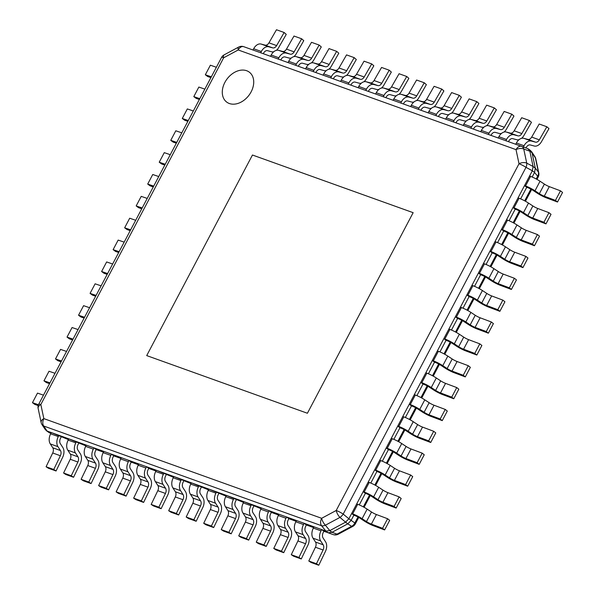 <?xml version="1.0" encoding="UTF-8"?>
<svg xmlns="http://www.w3.org/2000/svg" width="595" height="595" viewBox="0 0 595 595"><rect width="100%" height="100%" fill="white"/><g stroke="black" fill="none" stroke-linecap="round" stroke-linejoin="round"><path stroke-width="0.89" d="M358.748 517.419L355.379 523.808A6.255 0.967 -152.2 0 0 354.836 522.968A6.255 5.385 123.2 0 1 351.586 526.3L337.03 534.109L332.025 532.294L328.128 532.778L325.911 531.09L321.531 525.705A6.255 3.875 -39.2 0 0 325.383 525.221L339.938 517.419L345.569 522.15L329.808 530.606L325.383 525.221A6.255 2.276 -118.2 0 1 321.65 518.297A6.255 4.18 109.7 0 0 321.531 525.705L43.725 426.027L47.079 431.048L325.911 531.09L329.808 530.606L332.025 532.294L347.785 523.845L351.586 526.3A6.255 2.276 61.8 0 0 352.798 526.404L338.243 534.213A6.255 2.276 -118.2 0 1 337.03 534.109A6.255 4.991 109.7 0 1 333.185 534.585A6.255 4.991 109.7 0 1 333.178 534.585L323.903 531.268L321.687 529.572L314.026 526.828L313.357 528.085A8.754 5.853 -70.3 0 0 313 538.178L315.514 542.052L323.182 544.804A4.693 3.131 -70.3 0 1 323.092 549.988L316.458 563.748L308.798 560.996L311.111 562.498L318.771 565.25L316.458 563.748M535.775 158.746A6.255 6.255 0 0 0 534.86 156.582A6.255 4.596 146.4 0 1 535.388 157.898A6.255 3.637 -12 0 1 535.775 158.746L538.773 172.855A6.255 3.637 168 0 0 538.386 172A6.255 5.221 141 0 1 537.649 176.232A6.255 0.967 27.8 0 1 538.192 177.072L536.973 179.385M367.152 509.134L362.11 518.699L366.475 521.577L371.518 512.012L367.152 509.134A8.754 1.354 27.8 0 0 357.692 504.307L356.68 503.95L351.638 513.507L353.854 515.203L351.072 520.476L347.785 523.845L345.569 522.15L348.856 518.788L354.836 522.968L357.989 516.995M359.268 504.932L365.375 493.344L366.386 493.701A4.693 0.721 27.8 0 1 371.459 496.289L375.824 499.168A8.754 1.354 -152.2 0 0 384.958 503.876L396.151 508.063L401.194 498.506L399.126 496.87L394.083 506.434L396.151 508.063M370.789 483.073L376.903 471.478L377.914 471.842A4.693 0.721 27.8 0 1 382.979 474.431L387.352 477.309A8.754 1.354 -152.2 0 0 396.486 482.01L407.679 486.204L412.722 476.64L410.654 475.011L405.612 484.568L407.679 486.204M382.317 461.207L388.431 449.619L389.442 449.984A4.693 0.721 27.8 0 1 394.507 452.564L398.881 455.45A8.754 1.354 -152.2 0 0 408.014 460.151L419.2 464.345L424.242 454.781L422.182 453.145L417.14 462.709L419.2 464.345M393.845 439.348L399.952 427.76L400.963 428.125A4.693 0.721 27.8 0 1 406.035 430.706L410.401 433.591A8.754 1.354 -152.2 0 0 419.535 438.292L430.728 442.487L435.771 432.922L433.703 431.286L428.66 440.85L430.728 442.487M405.366 417.489L411.48 405.902L412.491 406.266A4.693 0.721 27.8 0 1 417.556 408.847L421.929 411.725A8.754 1.354 -152.2 0 0 431.063 416.433L442.256 420.628L447.299 411.063L445.231 409.427L440.188 418.992L442.256 420.628M416.894 395.63L423.008 384.043L424.019 384.4A4.693 0.721 27.8 0 1 429.084 386.988L433.457 389.866A8.754 1.354 -152.2 0 0 442.591 394.574L453.777 398.762L458.819 389.197L456.759 387.568L451.717 397.133L453.777 398.762M428.422 373.764L434.529 362.176L435.54 362.541A4.693 0.721 27.8 0 1 440.612 365.129L444.978 368.007A8.754 1.354 -152.2 0 0 454.111 372.708L465.305 376.903L470.348 367.338L468.28 365.702L463.237 375.267L465.305 376.903M439.943 351.905L446.057 340.318L447.068 340.682A4.693 0.721 27.8 0 1 452.133 343.263L456.506 346.149A8.754 1.354 -152.2 0 0 465.64 350.849L476.833 355.044L481.876 345.479L479.808 343.843L474.765 353.408L476.833 355.044M451.471 330.046L457.585 318.459L458.596 318.823A4.693 0.721 27.8 0 1 463.661 321.404L468.034 324.29A8.754 1.354 -152.2 0 0 477.168 328.99L488.354 333.185L493.396 323.62L491.336 321.984L486.294 331.549L488.354 333.185M462.999 308.188L469.105 296.6L470.117 296.957A4.693 0.721 27.8 0 1 475.189 299.545L479.555 302.424A8.754 1.354 -152.2 0 0 488.688 307.132L499.882 311.326L504.924 301.762L502.857 300.125L497.814 309.69L499.882 311.326M474.52 286.329L480.634 274.734L481.645 275.098A4.693 0.721 27.8 0 1 486.71 277.687L491.083 280.565A8.754 1.354 -152.2 0 0 500.216 285.273L511.41 289.46L516.453 279.895L514.385 278.267L509.342 287.831L511.41 289.46M486.048 264.463L492.162 252.875L493.173 253.239A4.693 0.721 27.8 0 1 498.238 255.82L502.611 258.706A8.754 1.354 -152.2 0 0 511.745 263.407L522.931 267.601L527.973 258.037L525.913 256.4L520.87 265.965L522.931 267.601M497.576 242.604L503.682 231.016L504.694 231.381A4.693 0.721 27.8 0 1 509.766 233.961L514.132 236.847A8.754 1.354 -152.2 0 0 523.265 241.548L534.459 245.742L539.501 236.178L537.434 234.542L532.391 244.106L534.459 245.742M509.097 220.745L515.211 209.157L516.222 209.522A4.693 0.721 27.8 0 1 521.287 212.103L525.66 214.988A8.754 1.354 -152.2 0 0 534.793 219.689L545.987 223.884L551.029 214.319L548.962 212.683L543.919 222.247L545.987 223.884M520.625 198.886L526.739 187.299L527.75 187.656A4.693 0.721 27.8 0 1 532.815 190.244L537.188 193.122A8.754 1.354 -152.2 0 0 546.322 197.83L557.508 202.025L562.55 192.46L560.49 190.824L555.447 200.389L557.508 202.025M532.153 177.027L534.563 172.453L532.346 170.765L533.09 166.488L526.739 163.119L523.741 149.01L529.84 151.219L533.09 166.488L535.307 168.177L534.563 172.453L537.649 176.232L536.207 178.969M45.369 429.672L49.296 432.736L50.91 433.316M58.972 435.317L58.303 436.574A8.754 5.853 109.7 0 0 57.946 446.666L50.285 443.915A8.754 5.853 -70.3 0 1 50.642 433.829L51.311 432.565L68.425 439.601M76.487 441.602L75.818 442.859A8.754 5.853 109.7 0 0 75.461 452.951L67.8 450.199A8.754 5.853 -70.3 0 1 68.157 440.114L68.819 438.85L85.94 445.886M94.003 447.879L93.333 449.143A8.754 5.853 109.7 0 0 92.976 459.236L85.316 456.484A8.754 5.853 -70.3 0 1 85.673 446.399L86.335 445.134L94.003 447.879L96.219 449.575L103.456 452.17M111.51 454.163L110.849 455.428A8.754 5.853 109.7 0 0 110.492 465.521L102.823 462.769A8.754 5.853 -70.3 0 1 103.188 452.683L103.85 451.419L111.51 454.163L113.727 455.859L120.971 458.455M129.026 460.448L128.364 461.713A8.754 5.853 109.7 0 0 128.007 471.805L120.339 469.053A8.754 5.853 -70.3 0 1 120.703 458.961L121.365 457.704L129.026 460.448L131.242 462.144L138.486 464.74M146.541 466.733L145.879 467.997A8.754 5.853 109.7 0 0 145.515 478.09L137.854 475.338A8.754 5.853 -70.3 0 1 138.211 465.245L138.88 463.988L146.541 466.733L148.757 468.421L155.994 471.024M164.056 473.018L163.394 474.282A8.754 5.853 109.7 0 0 163.03 484.367L155.369 481.623A8.754 5.853 -70.3 0 1 155.726 471.53L156.396 470.266L173.509 477.309M181.572 479.302L180.902 480.567A8.754 5.853 109.7 0 0 180.545 490.652L172.885 487.907A8.754 5.853 -70.3 0 1 173.242 477.815L173.911 476.55L191.025 483.586M199.087 485.587L198.418 486.851A8.754 5.853 109.7 0 0 198.061 496.937L190.4 494.192A8.754 5.853 -70.3 0 1 190.757 484.099L191.426 482.835L208.54 489.871M216.602 491.872L215.933 493.136A8.754 5.853 109.7 0 0 215.576 503.221L207.915 500.469A8.754 5.853 -70.3 0 1 208.272 490.384L208.934 489.12L226.055 496.156M234.118 498.156L233.448 499.413A8.754 5.853 109.7 0 0 233.091 509.506L225.431 506.754A8.754 5.853 -70.3 0 1 225.788 496.669L226.45 495.404L243.571 502.44M251.633 504.441L250.964 505.698A8.754 5.853 109.7 0 0 250.607 515.791L242.946 513.039A8.754 5.853 -70.3 0 1 243.303 502.954L243.965 501.689L261.086 508.725M269.141 510.718L268.479 511.983A8.754 5.853 109.7 0 0 268.122 522.075L260.454 519.323A8.754 5.853 -70.3 0 1 260.818 509.238L261.48 507.974L269.141 510.718L271.357 512.414L278.601 515.01M286.656 517.003L285.994 518.267A8.754 5.853 109.7 0 0 285.637 528.36L277.969 525.608A8.754 5.853 -70.3 0 1 278.334 515.523L278.995 514.259L286.656 517.003L288.873 518.699L296.117 521.294M304.171 523.288L303.51 524.552A8.754 5.853 109.7 0 0 303.145 534.645L295.484 531.893A8.754 5.853 -70.3 0 1 295.841 521.8L296.511 520.543L304.171 523.288L306.388 524.983L313.625 527.579M538.386 172L535.307 168.177L532.056 152.908L535.388 157.898L538.386 172M530.733 150.721L532.056 152.908L527.616 148.534L243.734 46.685A6.255 4.991 -70.3 0 0 243.727 46.685A6.255 6.255 0 0 0 238.669 47.065A6.255 2.276 61.8 0 0 238.216 49.973A6.255 4.18 -70.3 0 1 243.734 46.685L522.291 146.63M223.661 57.775A6.255 2.276 -118.2 0 1 224.114 54.866A6.255 6.255 0 0 0 221.533 57.462A6.255 0.967 27.8 0 1 223.661 57.775L40.839 404.518A6.255 0.967 -152.2 0 0 38.72 404.198A6.255 6.255 0 0 0 38.14 408.423A6.255 3.637 -12 0 1 40.839 404.518L43.844 418.62A6.255 3.637 168 0 0 41.137 422.524A6.255 6.255 0 0 0 42.044 424.689A6.255 4.596 -33.6 0 0 43.725 426.027A6.255 4.18 -70.3 0 1 43.844 418.62L321.65 518.297L336.205 510.488A6.255 2.276 61.8 0 0 339.938 517.419A6.255 3.488 -50.1 0 0 343.189 514.087A6.255 0.967 -152.2 0 0 336.205 510.488L519.019 163.751A6.255 0.967 27.8 0 1 526.002 167.351A6.255 3.652 -61.9 0 0 526.739 163.119A6.255 3.637 168 0 0 519.019 163.751L516.021 149.642A6.255 3.637 -12 0 1 523.741 149.01A6.255 4.277 -70.3 0 0 521.54 146.363A6.255 4.18 109.7 0 0 516.021 149.642L238.216 49.973L223.661 57.775M224.873 82.407A18.757 13.655 -52.7 0 0 229.365 103.523A18.757 13.655 -52.7 0 0 251.142 91.838A18.757 13.655 -52.7 0 0 246.657 70.731A18.757 13.655 -52.7 0 0 224.873 82.407M146.712 355.594L307.407 413.25L413.153 212.675L252.459 155.02L146.712 355.594L307.407 413.25L413.153 212.675L252.459 155.02L146.712 355.594M343.189 514.087L348.856 518.788L532.346 170.765L526.002 167.351L343.189 514.087M49.296 432.736L46.187 430.564M210.913 77.61L207.692 76.51L205.334 74.769L210.377 65.205L216.372 67.257M211.329 76.822L205.334 74.769M199.385 99.469L196.172 98.368L193.806 96.628L198.849 87.063L204.844 89.116M199.801 98.681L193.806 96.628M187.864 121.328L184.643 120.235L182.278 118.487L187.321 108.93L193.323 110.975M188.28 120.54L182.278 118.487M176.336 143.194L173.115 142.093L170.758 140.353L175.8 130.788L181.795 132.834M176.752 142.398L170.758 140.353M164.808 165.053L161.595 163.952L159.229 162.212L164.272 152.647L170.267 154.693M165.224 164.257L159.229 162.212M153.287 186.912L150.066 185.811L147.701 184.071L152.744 174.506L158.746 176.559M153.703 186.123L147.701 184.071M141.759 208.771L138.538 207.677L136.181 205.929L141.223 196.365L147.218 198.418M142.175 207.982L136.181 205.929M130.231 230.637L127.018 229.536L124.653 227.796L129.695 218.231L135.69 220.276M130.647 229.841L124.653 227.796M118.71 252.496L115.49 251.395L113.124 249.655L118.167 240.09L124.169 242.135M119.126 251.7L113.124 249.655M107.182 274.355L103.961 273.254L101.604 271.513L106.646 261.949L112.641 264.001M107.598 273.559L101.604 271.513M95.654 296.213L92.441 295.113L90.076 293.372L95.118 283.808L101.113 285.86M96.07 295.425L90.076 293.372M84.133 318.072L80.913 316.979L78.547 315.231L83.59 305.666L89.592 307.719M84.55 317.284L78.547 315.231M72.605 339.938L69.384 338.838L67.027 337.097L72.069 327.533L78.064 329.578M73.021 339.143L67.027 337.097M61.077 361.797L57.864 360.696L55.499 358.956L60.541 349.391L66.536 351.437M61.493 361.001L55.499 358.956M49.556 383.656L46.336 382.555L43.971 380.815L49.013 371.25L55.015 373.303M49.973 382.86L43.971 380.815M38.192 405.574L34.807 404.414L32.45 402.674L37.492 393.109L43.487 395.162M38.474 404.734L32.45 402.674M353.854 515.203L354.865 515.567A4.693 0.721 27.8 0 1 359.93 518.148L364.304 521.034A8.754 1.354 -152.2 0 0 373.437 525.735L384.623 529.929L389.666 520.365L387.605 518.728L382.563 528.293L384.623 529.929M371.518 512.012A4.693 0.721 -152.2 0 0 376.412 514.534L387.605 518.728M362.11 518.699A8.754 1.354 -152.2 0 0 352.649 513.872L351.638 513.507M382.563 528.293L371.369 524.098A4.693 0.721 27.8 0 1 366.475 521.577M378.673 487.275L373.63 496.84L378.004 499.718L383.046 490.154L378.673 487.275A8.754 1.354 27.8 0 0 369.212 482.448L368.201 482.084L363.158 491.649L365.375 493.344M383.046 490.154A4.693 0.721 -152.2 0 0 387.94 492.675L399.126 496.87M373.63 496.84A8.754 1.354 -152.2 0 0 364.17 492.013L363.158 491.649M394.083 506.434L382.897 502.24A4.693 0.721 27.8 0 1 378.004 499.718M390.201 465.409L385.158 474.974L389.532 477.859L394.574 468.295L390.201 465.409A8.754 1.354 27.8 0 0 380.74 460.589L379.729 460.225L374.686 469.79L376.903 471.478M394.574 468.295A4.693 0.721 -152.2 0 0 399.461 470.816L410.654 475.011M385.158 474.974A8.754 1.354 -152.2 0 0 375.698 470.154L374.686 469.79M405.612 484.568L394.418 480.381A4.693 0.721 27.8 0 1 389.532 477.859M401.729 443.55L396.687 453.115L401.052 456.001L406.095 446.436L401.729 443.55A8.754 1.354 27.8 0 0 392.269 438.731L391.257 438.366L386.214 447.931L388.431 449.619M406.095 446.436A4.693 0.721 -152.2 0 0 410.989 448.957L422.182 453.145M396.687 453.115A8.754 1.354 -152.2 0 0 387.226 448.295L386.214 447.931M417.14 462.709L405.946 458.514A4.693 0.721 27.8 0 1 401.052 456.001M413.25 421.691L408.207 431.256L412.58 434.134L417.623 424.577L413.25 421.691A8.754 1.354 27.8 0 0 403.789 416.872L402.778 416.507L397.735 426.072L399.952 427.76M417.623 424.577A4.693 0.721 -152.2 0 0 422.517 427.091L433.703 431.286M408.207 431.256A8.754 1.354 -152.2 0 0 398.747 426.429L397.735 426.072M428.66 440.85L417.474 436.656A4.693 0.721 27.8 0 1 412.58 434.134M424.778 399.833L419.735 409.397L424.109 412.276L429.151 402.711L424.778 399.833A8.754 1.354 27.8 0 0 415.317 395.006L414.306 394.641L409.263 404.206L411.48 405.902M429.151 402.711A4.693 0.721 -152.2 0 0 434.038 405.232L445.231 409.427M419.735 409.397A8.754 1.354 -152.2 0 0 410.275 404.57L409.263 404.206M440.188 418.992L428.995 414.797A4.693 0.721 27.8 0 1 424.109 412.276M436.306 377.974L431.263 387.538L435.629 390.417L440.672 380.852L436.306 377.974A8.754 1.354 27.8 0 0 426.846 373.147L425.834 372.782L420.791 382.347L423.008 384.043M440.672 380.852A4.693 0.721 -152.2 0 0 445.566 383.373L456.759 387.568M431.263 387.538A8.754 1.354 -152.2 0 0 421.803 382.711L420.791 382.347M451.717 397.133L440.523 392.938A4.693 0.721 27.8 0 1 435.629 390.417M447.827 356.108L442.784 365.672L447.157 368.558L452.2 358.993L447.827 356.108A8.754 1.354 27.8 0 0 438.366 351.288L437.355 350.924L432.312 360.488L434.529 362.176M452.2 358.993A4.693 0.721 -152.2 0 0 457.094 361.515L468.28 365.702M442.784 365.672A8.754 1.354 -152.2 0 0 433.324 360.853L432.312 360.488M463.237 375.267L452.051 371.079A4.693 0.721 27.8 0 1 447.157 368.558M459.355 334.249L454.312 343.813L458.686 346.699L463.728 337.134L459.355 334.249A8.754 1.354 27.8 0 0 449.894 329.429L448.883 329.065L443.84 338.629L446.057 340.318M463.728 337.134A4.693 0.721 -152.2 0 0 468.615 339.656L479.808 343.843M454.312 343.813A8.754 1.354 -152.2 0 0 444.852 338.994L443.84 338.629M474.765 353.408L463.572 349.213A4.693 0.721 27.8 0 1 458.686 346.699M470.883 312.39L465.84 321.954L470.206 324.833L475.249 315.276L470.883 312.39A8.754 1.354 27.8 0 0 461.423 307.563L460.411 307.206L455.368 316.771L457.585 318.459M475.249 315.276A4.693 0.721 -152.2 0 0 480.143 317.789L491.336 321.984M465.84 321.954A8.754 1.354 -152.2 0 0 456.38 317.128L455.368 316.771M486.294 331.549L475.1 327.354A4.693 0.721 27.8 0 1 470.206 324.833M482.404 290.531L477.361 300.096L481.734 302.974L486.777 293.409L482.404 290.531A8.754 1.354 27.8 0 0 472.943 285.704L471.932 285.34L466.889 294.904L469.105 296.6M486.777 293.409A4.693 0.721 -152.2 0 0 491.671 295.931L502.857 300.125M477.361 300.096A8.754 1.354 -152.2 0 0 467.901 295.269L466.889 294.904M497.814 309.69L486.628 305.495A4.693 0.721 27.8 0 1 481.734 302.974M493.932 268.672L488.889 278.229L493.262 281.115L498.305 271.551L493.932 268.672A8.754 1.354 27.8 0 0 484.471 263.845L483.46 263.481L478.417 273.046L480.634 274.734M498.305 271.551A4.693 0.721 -152.2 0 0 503.191 274.072L514.385 278.267M488.889 278.229A8.754 1.354 -152.2 0 0 479.429 273.41L478.417 273.046M509.342 287.831L498.149 283.637A4.693 0.721 27.8 0 1 493.262 281.115M505.46 246.806L500.417 256.371L504.783 259.256L509.826 249.692L505.46 246.806A8.754 1.354 27.8 0 0 495.999 241.987L494.988 241.622L489.945 251.187L492.162 252.875M509.826 249.692A4.693 0.721 -152.2 0 0 514.72 252.213L525.913 256.4M500.417 256.371A8.754 1.354 -152.2 0 0 490.957 251.551L489.945 251.187M520.87 265.965L509.677 261.778A4.693 0.721 27.8 0 1 504.783 259.256M516.981 224.947L511.938 234.512L516.311 237.398L521.354 227.833L516.981 224.947A8.754 1.354 27.8 0 0 507.52 220.128L506.509 219.763L501.466 229.328L503.682 231.016M521.354 227.833A4.693 0.721 -152.2 0 0 526.248 230.347L537.434 234.542M511.938 234.512A8.754 1.354 -152.2 0 0 502.478 229.692L501.466 229.328M532.391 244.106L521.205 239.911A4.693 0.721 27.8 0 1 516.311 237.398M528.509 203.088L523.466 212.653L527.839 215.531L532.882 205.967L528.509 203.088A8.754 1.354 27.8 0 0 519.048 198.261L518.037 197.904L512.994 207.469L515.211 209.157M532.882 205.967A4.693 0.721 -152.2 0 0 537.768 208.488L548.962 212.683M523.466 212.653A8.754 1.354 -152.2 0 0 514.006 207.826L512.994 207.469M543.919 222.247L532.726 218.053A4.693 0.721 27.8 0 1 527.839 215.531M540.037 181.23L534.994 190.794L539.36 193.672L544.403 184.108L540.037 181.23A8.754 1.354 27.8 0 0 530.576 176.403L529.565 176.038L524.522 185.603L526.739 187.299M544.403 184.108A4.693 0.721 -152.2 0 0 549.297 186.629L560.49 190.824M534.994 190.794A8.754 1.354 -152.2 0 0 525.534 185.967L524.522 185.603M555.447 200.389L544.254 196.194A4.693 0.721 27.8 0 1 539.36 193.672M61.188 437.005L60.519 438.27A4.693 3.131 -70.3 0 0 60.326 443.669L62.847 447.552A8.754 5.853 109.7 0 1 62.691 457.235L56.056 470.987L53.743 469.485L46.083 466.74L48.388 468.243L56.056 470.987M57.946 446.666L60.459 450.541A4.693 3.131 -70.3 0 1 60.378 455.733L53.743 469.485M50.285 443.915L52.799 447.797L60.459 450.541M46.083 466.74L52.717 452.981A4.693 3.131 109.7 0 0 52.799 447.797M78.704 443.29L78.034 444.554A4.693 3.131 -70.3 0 0 77.841 449.954L80.362 453.836A8.754 5.853 109.7 0 1 80.206 463.52L73.564 477.272L71.259 475.769L63.591 473.025L65.904 474.527L73.564 477.272M75.461 452.951L77.975 456.826A4.693 3.131 -70.3 0 1 77.893 462.018L71.259 475.769M67.8 450.199L70.314 454.082L77.975 456.826M63.591 473.025L70.232 459.266A4.693 3.131 109.7 0 0 70.314 454.082M96.219 449.575L95.55 450.839A4.693 3.131 -70.3 0 0 95.356 456.239L97.87 460.121A8.754 5.853 109.7 0 1 97.721 469.805L91.08 483.556L88.774 482.054L81.106 479.31L83.419 480.812L91.08 483.556M92.976 459.236L95.49 463.111A4.693 3.131 -70.3 0 1 95.408 468.302L88.774 482.054M85.316 456.484L87.829 460.366L95.49 463.111M81.106 479.31L87.748 465.55A4.693 3.131 109.7 0 0 87.829 460.366M113.727 455.859L113.065 457.116A4.693 3.131 -70.3 0 0 112.871 462.523L115.385 466.406A8.754 5.853 109.7 0 1 115.237 476.089L108.595 489.841L106.282 488.339L98.621 485.594L100.934 487.097L108.595 489.841M110.492 465.521L113.005 469.396A4.693 3.131 -70.3 0 1 112.924 474.587L106.282 488.339M102.823 462.769L105.345 466.644L113.005 469.396M98.621 485.594L105.263 471.835A4.693 3.131 109.7 0 0 105.345 466.644M131.242 462.144L130.58 463.401A4.693 3.131 -70.3 0 0 130.387 468.808L132.901 472.683A8.754 5.853 109.7 0 1 132.752 482.366L126.11 496.126L123.797 494.623L116.137 491.872L118.45 493.374L126.11 496.126M128.007 471.805L130.521 475.68A4.693 3.131 -70.3 0 1 130.439 480.864L123.797 494.623M120.339 469.053L122.86 472.928L130.521 475.68M116.137 491.872L122.771 478.12A4.693 3.131 109.7 0 0 122.86 472.928M148.757 468.421L148.096 469.686A4.693 3.131 -70.3 0 0 147.902 475.093L150.416 478.968A8.754 5.853 109.7 0 1 150.26 488.651L143.626 502.411L141.312 500.908L133.652 498.156L135.965 499.659L143.626 502.411M145.515 478.09L148.036 481.965A4.693 3.131 -70.3 0 1 147.954 487.149L141.312 500.908M137.854 475.338L140.368 479.213L148.036 481.965M133.652 498.156L140.286 484.404A4.693 3.131 109.7 0 0 140.368 479.213M166.273 474.706L165.611 475.97A4.693 3.131 -70.3 0 0 165.417 481.377L167.931 485.252A8.754 5.853 109.7 0 1 167.775 494.936L161.141 508.695L158.828 507.193L151.167 504.441L153.48 505.943L161.141 508.695M163.03 484.367L165.551 488.25A4.693 3.131 -70.3 0 1 165.47 493.434L158.828 507.193M155.369 481.623L157.883 485.498L165.551 488.25M151.167 504.441L157.801 490.689A4.693 3.131 109.7 0 0 157.883 485.498M183.788 480.991L183.119 482.255A4.693 3.131 -70.3 0 0 182.933 487.662L185.447 491.537A8.754 5.853 109.7 0 1 185.29 501.221L178.656 514.98L176.343 513.478L168.683 510.726L170.988 512.228L178.656 514.98M180.545 490.652L183.059 494.534A4.693 3.131 -70.3 0 1 182.977 499.718L176.343 513.478M172.885 487.907L175.399 491.782L183.059 494.534M168.683 510.726L175.317 496.974A4.693 3.131 109.7 0 0 175.399 491.782M201.303 487.275L200.634 488.54A4.693 3.131 -70.3 0 0 200.441 493.947L202.962 497.822A8.754 5.853 109.7 0 1 202.806 507.505L196.172 521.265L193.858 519.762L186.198 517.01L188.503 518.513L196.172 521.265M198.061 496.937L200.575 500.819A4.693 3.131 -70.3 0 1 200.493 506.003L193.858 519.762M190.4 494.192L192.914 498.067L200.575 500.819M186.198 517.01L192.832 503.251A4.693 3.131 109.7 0 0 192.914 498.067M218.819 493.56L218.149 494.824A4.693 3.131 -70.3 0 0 217.956 500.231L220.477 504.106A8.754 5.853 109.7 0 1 220.321 513.79L213.679 527.549L211.374 526.047L203.706 523.295L206.019 524.797L213.679 527.549M215.576 503.221L218.09 507.096A4.693 3.131 -70.3 0 1 218.008 512.288L211.374 526.047M207.915 500.469L210.429 504.352L218.09 507.096M203.706 523.295L210.347 509.536A4.693 3.131 109.7 0 0 210.429 504.352M236.334 499.845L235.665 501.109A4.693 3.131 -70.3 0 0 235.471 506.516L237.993 510.391A8.754 5.853 109.7 0 1 237.836 520.075L231.195 533.827L228.889 532.324L221.221 529.58L223.534 531.082L231.195 533.827M233.091 509.506L235.605 513.381A4.693 3.131 -70.3 0 1 235.523 518.572L228.889 532.324M225.431 506.754L227.945 510.636L235.605 513.381M221.221 529.58L227.863 515.82A4.693 3.131 109.7 0 0 227.945 510.636M253.849 506.129L253.18 507.394A4.693 3.131 -70.3 0 0 252.987 512.793L255.5 516.676A8.754 5.853 109.7 0 1 255.352 526.359L248.71 540.111L246.404 538.609L238.736 535.864L241.049 537.367L248.71 540.111M250.607 515.791L253.12 519.666A4.693 3.131 -70.3 0 1 253.039 524.857L246.404 538.609M242.946 513.039L245.46 516.921L253.12 519.666M238.736 535.864L245.378 522.105A4.693 3.131 109.7 0 0 245.46 516.921M271.357 512.414L270.695 513.678A4.693 3.131 -70.3 0 0 270.502 519.078L273.016 522.96A8.754 5.853 109.7 0 1 272.867 532.644L266.225 546.396L263.912 544.894L256.252 542.149L258.565 543.652L266.225 546.396M268.122 522.075L270.636 525.95A4.693 3.131 -70.3 0 1 270.554 531.142L263.912 544.894M260.454 519.323L262.975 523.206L270.636 525.95M256.252 542.149L262.893 528.39A4.693 3.131 109.7 0 0 262.975 523.206M288.873 518.699L288.211 519.963A4.693 3.131 -70.3 0 0 288.017 525.363L290.531 529.245A8.754 5.853 109.7 0 1 290.375 538.929L283.741 552.681L281.428 551.178L273.767 548.434L276.08 549.936L283.741 552.681M285.637 528.36L288.151 532.235A4.693 3.131 -70.3 0 1 288.069 537.426L281.428 551.178M277.969 525.608L280.49 529.483L288.151 532.235M273.767 548.434L280.401 534.674A4.693 3.131 109.7 0 0 280.49 529.483M306.388 524.983L305.726 526.24A4.693 3.131 -70.3 0 0 305.533 531.647L308.046 535.522A8.754 5.853 109.7 0 1 307.89 545.213L301.256 558.965L298.943 557.463L291.282 554.711L293.595 556.213L301.256 558.965M303.145 534.645L305.666 538.52A4.693 3.131 -70.3 0 1 305.585 543.711L298.943 557.463M295.484 531.893L297.998 535.768L305.666 538.52M291.282 554.711L297.916 540.959A4.693 3.131 109.7 0 0 297.998 535.768M323.903 531.268L323.241 532.525A4.693 3.131 -70.3 0 0 323.048 537.932L325.562 541.807A8.754 5.853 109.7 0 1 325.406 551.491L318.771 565.25M321.687 529.572L321.025 530.837A8.754 5.853 109.7 0 0 320.66 540.929L323.182 544.804M308.798 560.996L315.432 547.244A4.693 3.131 109.7 0 0 315.514 542.052M527.81 139.401L523.823 138.315A8.754 5.853 -70.3 0 0 516.393 143.008L515.724 144.265L523.384 147.017L524.054 145.753A8.754 5.853 109.7 0 1 531.484 141.06L535.478 142.145L527.81 139.401A4.693 3.131 109.7 0 0 531.677 137.095L539.196 124.013L546.857 126.757L548.969 128.632L541.457 141.722A8.754 5.853 109.7 0 1 534.243 146.013L530.249 144.935A4.693 3.131 -70.3 0 0 526.27 147.448L526.002 147.954M546.857 126.757L539.345 139.847A4.693 3.131 -70.3 0 1 535.478 142.145M510.302 133.116L506.308 132.031A8.754 5.853 -70.3 0 0 498.878 136.724L498.208 137.981L505.869 140.732L506.538 139.468A8.754 5.853 109.7 0 1 513.976 134.782L517.962 135.861L510.302 133.116A4.693 3.131 109.7 0 0 514.162 130.811L521.681 117.728L529.342 120.473L531.454 122.347L523.942 135.437A8.754 5.853 109.7 0 1 521.562 138.33M508.487 141.669L508.755 141.164A4.693 3.131 -70.3 0 1 512.734 138.65L516.728 139.728A8.754 5.853 109.7 0 0 518.989 139.713M529.342 120.473L521.83 133.563A4.693 3.131 -70.3 0 1 517.962 135.861M492.786 126.832L488.793 125.746A8.754 5.853 -70.3 0 0 481.362 130.439L480.693 131.703L488.361 134.448L489.023 133.183A8.754 5.853 109.7 0 1 496.461 128.498L500.447 129.576L492.786 126.832A4.693 3.131 109.7 0 0 496.647 124.526L504.166 111.444L511.826 114.188L513.946 116.062L506.427 129.152A8.754 5.853 109.7 0 1 504.047 132.045M490.972 135.385L491.239 134.879A4.693 3.131 -70.3 0 1 495.226 132.365L499.212 133.451A8.754 5.853 109.7 0 0 501.473 133.429M511.826 114.188L504.315 127.278A4.693 3.131 -70.3 0 1 500.447 129.576M475.271 120.547L471.277 119.461A8.754 5.853 -70.3 0 0 463.847 124.154L463.178 125.419L470.846 128.163L471.508 126.906A8.754 5.853 109.7 0 1 478.945 122.213L482.932 123.291L475.271 120.547A4.693 3.131 109.7 0 0 479.139 118.241L486.651 105.159L494.311 107.903L496.431 109.778L488.912 122.867A8.754 5.853 109.7 0 1 486.531 125.761M473.456 129.1L473.724 128.594A4.693 3.131 -70.3 0 1 477.711 126.081L481.697 127.166A8.754 5.853 109.7 0 0 483.958 127.144M494.311 107.903L486.799 120.993A4.693 3.131 -70.3 0 1 482.932 123.291M457.756 114.262L453.769 113.176A8.754 5.853 -70.3 0 0 446.332 117.87L445.662 119.134L453.33 121.878L453.992 120.621A8.754 5.853 109.7 0 1 461.43 115.928L465.416 117.014L457.756 114.262A4.693 3.131 109.7 0 0 461.623 111.957L469.135 98.874L476.796 101.626L478.916 103.5L471.396 116.583A8.754 5.853 109.7 0 1 469.016 119.483M455.941 122.815L456.209 122.31A4.693 3.131 -70.3 0 1 460.195 119.796L464.182 120.882A8.754 5.853 109.7 0 0 466.45 120.859M476.796 101.626L469.284 114.709A4.693 3.131 -70.3 0 1 465.416 117.014M440.24 107.978L436.254 106.892A8.754 5.853 -70.3 0 0 428.816 111.585L428.155 112.849L435.815 115.601L436.477 114.337A8.754 5.853 109.7 0 1 443.915 109.644L447.901 110.73L440.24 107.978A4.693 3.131 109.7 0 0 444.108 105.679L451.62 92.589L459.288 95.341L461.4 97.216L453.881 110.298A8.754 5.853 109.7 0 1 451.501 113.199M438.426 116.538L438.694 116.025A4.693 3.131 -70.3 0 1 442.68 113.511L446.666 114.597A8.754 5.853 109.7 0 0 448.935 114.575M459.288 95.341L451.769 108.424A4.693 3.131 -70.3 0 1 447.901 110.73M422.725 101.693L418.739 100.607A8.754 5.853 -70.3 0 0 411.301 105.3L410.639 106.565L418.3 109.316L418.969 108.052A8.754 5.853 109.7 0 1 426.399 103.359L430.386 104.445L422.725 101.693A4.693 3.131 109.7 0 0 426.593 99.395L434.105 86.305L441.773 89.057L443.885 90.931L436.373 104.013A8.754 5.853 109.7 0 1 433.986 106.914M420.91 110.254L421.178 109.74A4.693 3.131 -70.3 0 1 425.165 107.226L429.151 108.312A8.754 5.853 109.7 0 0 431.42 108.29M441.773 89.057L434.253 102.139A4.693 3.131 -70.3 0 1 430.386 104.445M405.21 95.408L401.223 94.322A8.754 5.853 -70.3 0 0 393.786 99.015L393.124 100.28L400.785 103.032L401.454 101.767A8.754 5.853 109.7 0 1 408.884 97.074L412.87 98.16L405.21 95.408A4.693 3.131 109.7 0 0 409.077 93.11L416.589 80.02L424.257 82.772L426.37 84.646L418.858 97.729A8.754 5.853 109.7 0 1 416.47 100.629M403.395 103.969L403.67 103.456A4.693 3.131 -70.3 0 1 407.649 100.942L411.636 102.028A8.754 5.853 109.7 0 0 413.904 102.013M424.257 82.772L416.738 95.855A4.693 3.131 -70.3 0 1 412.87 98.16M387.695 89.124L383.708 88.045A8.754 5.853 -70.3 0 0 376.271 92.731L375.609 93.995L383.269 96.747L383.939 95.483A8.754 5.853 109.7 0 1 391.369 90.79L395.363 91.875L387.695 89.124A4.693 3.131 109.7 0 0 391.562 86.825L399.081 73.735L406.742 76.487L408.854 78.362L401.342 91.451A8.754 5.853 109.7 0 1 398.955 94.345M385.887 97.684L386.155 97.171A4.693 3.131 -70.3 0 1 390.134 94.657L394.121 95.743A8.754 5.853 109.7 0 0 396.389 95.728M406.742 76.487L399.223 89.577A4.693 3.131 -70.3 0 1 395.363 91.875M370.179 82.839L366.193 81.76A8.754 5.853 -70.3 0 0 358.763 86.446L358.093 87.71L365.754 90.462L366.423 89.198A8.754 5.853 109.7 0 1 373.853 84.505L377.847 85.591L370.179 82.839A4.693 3.131 109.7 0 0 374.047 80.541L381.566 67.451L389.227 70.203L391.339 72.077L383.827 85.167A8.754 5.853 109.7 0 1 381.447 88.06M368.372 91.399L368.64 90.886A4.693 3.131 -70.3 0 1 372.619 88.372L376.613 89.458A8.754 5.853 109.7 0 0 378.874 89.443M389.227 70.203L381.715 83.293A4.693 3.131 -70.3 0 1 377.847 85.591M352.671 76.562L348.677 75.476A8.754 5.853 -70.3 0 0 341.247 80.169L340.578 81.426L348.239 84.178L348.908 82.913A8.754 5.853 109.7 0 1 356.346 78.22L360.332 79.306L352.671 76.562A4.693 3.131 109.7 0 0 356.531 74.256L364.051 61.173L371.711 63.918L373.824 65.792L366.312 78.882A8.754 5.853 109.7 0 1 363.932 81.775M350.857 85.115L351.124 84.602A4.693 3.131 -70.3 0 1 355.103 82.095L359.097 83.174A8.754 5.853 109.7 0 0 361.358 83.159M371.711 63.918L364.2 77.008A4.693 3.131 -70.3 0 1 360.332 79.306M335.156 70.277L331.162 69.191A8.754 5.853 -70.3 0 0 323.732 73.884L323.063 75.141L330.731 77.893L331.393 76.629A8.754 5.853 109.7 0 1 338.83 71.936L342.817 73.021L335.156 70.277A4.693 3.131 109.7 0 0 339.024 67.971L346.535 54.889L354.196 57.633L356.316 59.507L348.796 72.597A8.754 5.853 109.7 0 1 346.416 75.491M333.341 78.83L333.609 78.324A4.693 3.131 -70.3 0 1 337.596 75.81L341.582 76.889A8.754 5.853 109.7 0 0 343.843 76.874M354.196 57.633L346.684 70.723A4.693 3.131 -70.3 0 1 342.817 73.021M317.641 63.992L313.654 62.906A8.754 5.853 -70.3 0 0 306.217 67.599L305.547 68.864L313.215 71.608L313.877 70.344A8.754 5.853 109.7 0 1 321.315 65.658L325.301 66.737L317.641 63.992A4.693 3.131 109.7 0 0 321.508 61.687L329.02 48.604L336.681 51.349L338.8 53.223L331.281 66.313A8.754 5.853 109.7 0 1 328.901 69.206M315.826 72.545L316.094 72.04A4.693 3.131 -70.3 0 1 320.08 69.526L324.067 70.612A8.754 5.853 109.7 0 0 326.328 70.589M336.681 51.349L329.169 64.439A4.693 3.131 -70.3 0 1 325.301 66.737M300.125 57.708L296.139 56.622A8.754 5.853 -70.3 0 0 288.701 61.315L288.039 62.579L295.7 65.324L296.362 64.059A8.754 5.853 109.7 0 1 303.8 59.374L307.786 60.452L300.125 57.708A4.693 3.131 109.7 0 0 303.993 55.402L311.505 42.319L319.165 45.064L321.285 46.938L313.766 60.028A8.754 5.853 109.7 0 1 311.386 62.921M298.311 66.261L298.578 65.755A4.693 3.131 -70.3 0 1 302.565 63.241L306.551 64.327A8.754 5.853 109.7 0 0 308.82 64.305M319.165 45.064L311.654 58.154A4.693 3.131 -70.3 0 1 307.786 60.452M282.61 51.423L278.624 50.337A8.754 5.853 -70.3 0 0 271.186 55.03L270.524 56.294L278.185 59.039L278.847 57.782A8.754 5.853 109.7 0 1 286.284 53.089L290.271 54.175L282.61 51.423A4.693 3.131 109.7 0 0 286.478 49.117L293.989 36.035L301.658 38.787L303.77 40.661L296.258 53.743A8.754 5.853 109.7 0 1 293.87 56.644M280.795 59.976L281.063 59.47A4.693 3.131 -70.3 0 1 285.05 56.956L289.036 58.042A8.754 5.853 109.7 0 0 291.305 58.02M301.658 38.787L294.138 51.869A4.693 3.131 -70.3 0 1 290.271 54.175M265.095 45.138L261.108 44.052A8.754 5.853 -70.3 0 0 253.671 48.745L253.009 50.01L260.67 52.754L261.339 51.497A8.754 5.853 109.7 0 1 268.769 46.804L272.755 47.89L265.095 45.138A4.693 3.131 109.7 0 0 268.962 42.84L276.474 29.75L284.142 32.502L286.255 34.376L278.743 47.459A8.754 5.853 109.7 0 1 276.355 50.359M263.28 53.699L263.555 53.186A4.693 3.131 -70.3 0 1 267.534 50.672L271.521 51.758A8.754 5.853 109.7 0 0 273.789 51.735M284.142 32.502L276.623 45.584A4.693 3.131 -70.3 0 1 272.755 47.89M530.874 189.091L524.678 200.835M519.346 210.95L513.158 222.694M507.818 232.809L501.63 244.552M496.297 254.675L490.102 266.411M484.769 276.534L478.581 288.278M473.241 298.392L467.053 310.136M461.72 320.251L455.525 331.995M450.192 342.11L444.004 353.854M438.664 363.976L432.476 375.713M427.143 385.835L420.948 397.579M415.615 407.694L409.427 419.438M404.087 429.553L397.899 441.297M392.566 451.419L386.371 463.155M381.038 473.278L374.85 485.014M369.51 495.137L363.322 506.88M357.692 504.307L352.649 513.872M371.369 524.098L376.412 514.534M369.212 482.448L364.17 492.013M382.897 502.24L387.94 492.675M380.74 460.589L375.698 470.154M394.418 480.381L399.461 470.816M392.269 438.731L387.226 448.295M405.946 458.514L410.989 448.957M403.789 416.872L398.747 426.429M417.474 436.656L422.517 427.091M415.317 395.006L410.275 404.57M428.995 414.797L434.038 405.232M426.846 373.147L421.803 382.711M440.523 392.938L445.566 383.373M438.366 351.288L433.324 360.853M452.051 371.079L457.094 361.515M449.894 329.429L444.852 338.994M463.572 349.213L468.615 339.656M461.423 307.563L456.38 317.128M475.1 327.354L480.143 317.789M472.943 285.704L467.901 295.269M486.628 305.495L491.671 295.931M484.471 263.845L479.429 273.41M498.149 283.637L503.191 274.072M495.999 241.987L490.957 251.551M509.677 261.778L514.72 252.213M507.52 220.128L502.478 229.692M521.205 239.911L526.248 230.347M519.048 198.261L514.006 207.826M532.726 218.053L537.768 208.488M530.576 176.403L525.534 185.967M544.254 196.194L549.297 186.629M58.303 436.574L50.642 433.829M52.717 452.981L60.378 455.733M75.818 442.859L68.157 440.114M70.232 459.266L77.893 462.018M93.333 449.143L85.673 446.399M87.748 465.55L95.408 468.302M110.849 455.428L103.188 452.683M105.263 471.835L112.924 474.587M128.364 461.713L120.703 458.961M122.771 478.12L130.439 480.864M145.879 467.997L138.211 465.245M140.286 484.404L147.954 487.149M163.394 474.282L155.726 471.53M157.801 490.689L165.47 493.434M180.902 480.567L173.242 477.815M175.317 496.974L182.977 499.718M198.418 486.851L190.757 484.099M192.832 503.251L200.493 506.003M215.933 493.136L208.272 490.384M210.347 509.536L218.008 512.288M233.448 499.413L225.788 496.669M227.863 515.82L235.523 518.572M250.964 505.698L243.303 502.954M245.378 522.105L253.039 524.857M268.479 511.983L260.818 509.238M262.893 528.39L270.554 531.142M285.994 518.267L278.334 515.523M280.401 534.674L288.069 537.426M303.51 524.552L295.841 521.8M297.916 540.959L305.585 543.711M320.66 540.929L313 538.178M321.025 530.837L313.357 528.085M315.432 547.244L323.092 549.988M523.823 138.315L531.484 141.06M516.393 143.008L524.054 145.753M539.345 139.847L531.677 137.095M506.308 132.031L513.976 134.782M498.878 136.724L506.538 139.468M521.83 133.563L514.162 130.811M488.793 125.746L496.461 128.498M481.362 130.439L489.023 133.183M504.315 127.278L496.647 124.526M471.277 119.461L478.945 122.213M463.847 124.154L471.508 126.906M486.799 120.993L479.139 118.241M453.769 113.176L461.43 115.928M446.332 117.87L453.992 120.621M469.284 114.709L461.623 111.957M436.254 106.892L443.915 109.644M428.816 111.585L436.477 114.337M451.769 108.424L444.108 105.679M418.739 100.607L426.399 103.359M411.301 105.3L418.969 108.052M434.253 102.139L426.593 99.395M401.223 94.322L408.884 97.074M393.786 99.015L401.454 101.767M416.738 95.855L409.077 93.11M383.708 88.045L391.369 90.79M376.271 92.731L383.939 95.483M399.223 89.577L391.562 86.825M366.193 81.76L373.853 84.505M358.763 86.446L366.423 89.198M381.715 83.293L374.047 80.541M348.677 75.476L356.346 78.22M341.247 80.169L348.908 82.913M364.2 77.008L356.531 74.256M331.162 69.191L338.83 71.936M323.732 73.884L331.393 76.629M346.684 70.723L339.024 67.971M313.654 62.906L321.315 65.658M306.217 67.599L313.877 70.344M329.169 64.439L321.508 61.687M296.139 56.622L303.8 59.374M288.701 61.315L296.362 64.059M311.654 58.154L303.993 55.402M278.624 50.337L286.284 53.089M271.186 55.03L278.847 57.782M294.138 51.869L286.478 49.117M261.108 44.052L268.769 46.804M253.671 48.745L261.339 51.497M276.623 45.584L268.962 42.84M531.632 189.515L525.445 201.244M520.104 211.374L513.916 223.11M508.576 233.233L502.396 244.969M497.056 255.091L490.868 266.828M485.527 276.958L479.339 288.687M473.999 298.816L467.819 310.545M462.479 320.675L456.291 332.412M450.951 342.534L444.762 354.27M439.422 364.4L433.242 376.129M427.902 386.259L421.714 397.988M416.374 408.118L410.186 419.847M404.845 429.977L398.665 441.713M393.325 451.836L387.137 463.572M381.797 473.702L375.609 485.431M370.269 495.561L364.08 507.29M338.243 534.213A6.255 6.255 0 0 1 333.185 534.585L328.157 532.793M352.798 526.404A6.255 6.255 0 0 0 355.379 523.808M538.192 177.072A6.255 6.255 0 0 0 538.773 172.855M528.501 149.018L530.718 150.713M248.755 48.485L243.727 46.685M238.669 47.065L224.114 54.866M221.533 57.462L38.72 404.198M42.044 424.689L45.384 429.702M38.14 408.423L41.137 422.524M531.528 151.576L534.86 156.582"/></g></svg>
